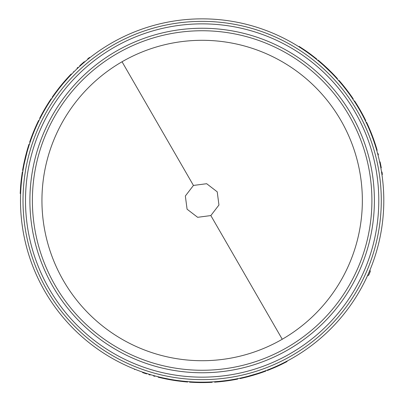<?xml version="1.0" encoding="UTF-8"?>
<svg xmlns="http://www.w3.org/2000/svg" width="404" height="404" viewBox="0 0 404 404"><rect width="100%" height="100%" fill="white"/><g stroke="black" fill="none" stroke-linecap="round" stroke-linejoin="round"><path stroke-width="0.61" d="M122.043 61.767A160.206 160.206 0 0 1 362.353 200.505A160.206 160.206 0 0 1 282.25 339.249A160.206 160.206 0 0 1 41.94 200.505A160.206 160.206 0 0 1 122.043 61.767L193.45 185.441L206.661 183.709L217.221 191.824L218.948 205.02L210.843 215.569L197.642 217.307L187.077 209.201L185.345 196.006L193.45 185.441M383.8 200.505A181.654 181.654 0 0 0 202.146 18.852A181.654 181.654 0 0 0 20.493 200.505A181.654 181.654 0 0 0 202.146 382.159A181.654 181.654 0 0 0 383.8 200.505M65.746 80.537L65.423 80.255L67.791 77.613L68.109 77.901L63.802 82.785L63.473 82.512A182.083 182.083 0 0 0 58.328 88.84L55.015 93.243L55.363 93.496L56.934 91.37L56.595 91.112M58.328 88.84L58.666 89.102L56.934 91.37M29.82 141.703L30.224 141.844M25.316 157.1L26.624 152.086L27.033 152.202L24.518 162.479L24.099 162.388L25.316 157.1L25.73 157.201M84.229 62.327L85.683 61.1M89.728 57.817L89.521 57.439L87.683 58.903M83.194 63.216C91.748 56.1 91.748 56.1 83.194 63.216L82.916 62.893C91.486 55.762 91.486 55.762 82.916 62.893L82.184 63.529L82.467 63.852M73.513 71.639L74.018 71.74M374.245 142.365L374.649 142.228L375.75 145.602L375.346 145.728L373.271 139.557L373.67 139.41A182.083 182.083 0 0 0 370.761 131.79L368.605 126.72L368.216 126.891L369.271 129.32L369.665 129.154M370.761 131.79L370.367 131.951L369.271 129.32M339.234 80.669L338.911 80.952M328.154 69.069L331.841 72.71L331.538 73.008L323.892 65.69L324.18 65.372L328.154 69.069L327.856 69.377M380.77 167.478L381.108 169.352M381.926 174.498L382.361 174.503L381.977 171.963M378.063 153.54L377.72 153.904M382.911 182.563L382.593 179.608M383.537 190.728L383.628 192.577M142.45 372.069L139.648 371.069M134.779 369.206L134.557 369.579M252.97 375.351L247.975 376.725L247.869 376.311L258.03 373.352L258.161 373.756L252.97 375.351L252.853 374.942M237.385 379.144L237.305 378.725M166.453 378.619L166.367 379.038L162.898 378.306L162.989 377.892L169.372 379.179L169.296 379.598A182.083 182.083 0 0 0 177.351 380.891L182.82 381.558L182.866 381.134L180.234 380.836L180.184 381.26M177.351 380.891L177.412 380.467L180.234 380.836M153.555 375.983L154.343 376.2M145.859 373.22L145.728 373.624L146.652 373.922C157.333 377.109 157.333 377.109 146.652 373.922L146.783 373.518M145.728 373.624L143.501 372.887L143.637 372.478M143.501 372.887L142.587 372.569L142.728 372.165M142.587 372.569C132.128 368.716 132.128 368.716 142.587 372.569M258.161 373.756A182.083 182.083 0 0 0 265.867 371.074L265.716 370.675M247.975 376.725A182.083 182.083 0 0 1 240.037 378.604L239.946 378.184M189.552 381.724L189.526 382.149A182.083 182.083 0 0 0 212.156 382.31L212.13 381.886M280.876 364.211L281.063 364.6L287.072 361.57L286.875 361.191M281.063 364.6A182.083 182.083 0 0 1 273.629 367.968L273.463 367.574M273.629 367.968L267.392 370.498L267.236 370.099M237.744 378.639L237.83 379.058L237.754 378.634M237.239 379.174L236.396 379.336M237.158 379.189L235.431 379.518L235.355 379.098M235.431 379.518A182.083 182.083 0 0 1 214.6 382.159L214.569 381.735M162.898 378.306A182.083 182.083 0 0 1 158.131 377.185L158.232 376.77M187.729 381.588L187.693 382.012A182.083 182.083 0 0 1 182.82 381.558M166.367 379.038L169.296 379.598M378.412 154.848L378.205 154.06M379.861 162.893L380.28 162.807L380.078 161.858C377.498 151.015 377.498 151.015 380.078 161.858L379.659 161.948M380.28 162.807L380.755 165.105L380.336 165.191M380.755 165.105L380.937 166.054L380.517 166.135M380.937 166.054C382.83 177.043 382.83 177.043 380.937 166.054L381.28 167.872M324.18 65.372A182.083 182.083 0 0 0 318.004 60.039L317.731 60.373M331.841 72.71A182.083 182.083 0 0 1 337.436 78.649L337.118 78.931M365.383 120.806L365.766 120.614A182.083 182.083 0 0 0 354.591 100.939L354.232 101.172M304.555 50.47L304.798 50.121L299.167 46.43L298.94 46.788M304.798 50.121A182.083 182.083 0 0 1 311.428 54.868L311.176 55.212M311.428 54.868L316.741 59.009L316.468 59.343M338.613 80.613L338.936 80.33L338.608 80.608M339.33 80.78L339.895 81.431M339.385 80.845L340.532 82.174L340.208 82.451M340.532 82.174A182.083 182.083 0 0 1 353.237 98.894L352.884 99.137M375.75 145.602A182.083 182.083 0 0 1 377.164 150.288L376.755 150.404M366.175 122.452L366.564 122.271A182.083 182.083 0 0 1 368.605 126.72M374.649 142.228L373.67 139.41M80.714 65.408L80.431 65.089L79.709 65.736C71.614 73.392 71.614 73.392 79.709 65.736L79.997 66.054M80.431 65.089L82.184 63.529M84.325 61.686L82.916 62.893M24.099 162.388A182.083 182.083 0 0 0 22.574 170.407L22.993 170.478M26.624 152.086A182.083 182.083 0 0 1 28.967 144.273L29.376 144.405M51.505 98.995L51.151 98.753A182.083 182.083 0 0 0 39.693 118.271L40.077 118.463M21.008 186.835L20.584 186.805L20.2 193.526L20.629 193.541M20.584 186.805A182.083 182.083 0 0 1 21.377 178.684L21.801 178.735M21.377 178.684L22.311 172.013L22.73 172.084M29.674 142.142L30.078 142.279L29.679 142.132M29.871 141.567L30.154 140.749M29.896 141.486L30.477 139.829L30.876 139.971M30.477 139.829A182.083 182.083 0 0 1 38.602 120.463L38.986 120.65M67.791 77.613A182.083 182.083 0 0 1 71.144 74.048L71.452 74.341M52.535 97.48L52.187 97.238A182.083 182.083 0 0 1 55.015 93.243M65.423 80.255L63.473 82.512M369.907 270.175L370.357 271.316A182.507 182.507 0 0 1 368.655 275.235L367.489 275.745M150.142 375.003L148.889 374.624M77.048 68.205L77.982 67.327M138.365 370.594L137.35 370.21M381.336 170.7L381.512 171.771M86.739 60.226L87.577 59.54M32.386 200.505A169.761 169.761 0 0 0 246.081 364.484A169.761 169.761 0 0 0 349.162 115.625A169.761 169.761 0 0 0 32.386 200.505M52.975 286.633A172.25 172.25 0 0 1 157.565 34.123A172.25 172.25 0 0 1 374.397 200.505A172.25 172.25 0 0 1 52.975 286.633M210.843 215.569L282.25 339.249M381.285 200.505A179.139 179.139 0 0 0 155.782 27.472A179.139 179.139 0 0 0 47.01 290.077A179.139 179.139 0 0 0 381.285 200.505M378.79 200.505A176.644 176.644 0 0 0 156.429 29.881A176.644 176.644 0 0 0 49.167 288.83A176.644 176.644 0 0 0 378.79 200.505M154.974 375.927L154.863 376.341M235.956 378.987L236.037 379.406M339.809 81.987L340.133 81.709M30.674 140.547L30.27 140.405"/></g></svg>

